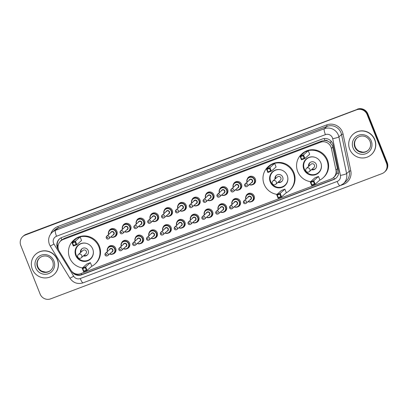 <?xml version="1.0" encoding="UTF-8"?>
<svg xmlns="http://www.w3.org/2000/svg" width="408" height="408" viewBox="0 0 408 408"><rect width="100%" height="100%" fill="white"/><g stroke="black" fill="none" stroke-linecap="round" stroke-linejoin="round"><path stroke-width="0.61" d="M246.106 195.927A4.376 4.258 48.2 0 1 254.148 196.019A4.376 4.258 48.2 0 1 251.292 201.725M232.264 201.159A4.376 4.258 48.2 0 1 240.307 201.251A4.376 4.258 48.2 0 1 237.451 206.958M218.418 206.392A4.376 4.258 48.2 0 1 226.46 206.484A4.376 4.258 48.2 0 1 223.604 212.191M204.576 211.625A4.376 4.258 48.2 0 1 212.619 211.716A4.376 4.258 48.2 0 1 209.763 217.423M190.73 216.857A4.376 4.258 48.2 0 1 198.778 216.949A4.376 4.258 48.2 0 1 195.916 222.656M176.888 222.09A4.376 4.258 48.2 0 1 184.931 222.181A4.376 4.258 48.2 0 1 182.075 227.888M163.047 227.322A4.376 4.258 48.2 0 1 171.09 227.409A4.376 4.258 48.2 0 1 168.229 233.121M149.201 232.555A4.376 4.258 48.2 0 1 157.243 232.642A4.376 4.258 48.2 0 1 154.387 238.354M135.359 237.787A4.376 4.258 48.2 0 1 143.402 237.874A4.376 4.258 48.2 0 1 140.541 243.586M121.513 243.02A4.376 4.258 48.2 0 1 129.555 243.107A4.376 4.258 48.2 0 1 126.699 248.819M107.671 248.253A4.376 4.258 48.2 0 1 115.714 248.339A4.376 4.258 48.2 0 1 112.853 254.051M233.463 184.166A4.376 4.258 48.2 0 1 241.505 184.253A4.376 4.258 48.2 0 1 238.649 189.96M219.616 189.394A4.376 4.258 48.2 0 1 227.664 189.485A4.376 4.258 48.2 0 1 224.803 195.192M205.775 194.626A4.376 4.258 48.2 0 1 213.817 194.718A4.376 4.258 48.2 0 1 210.962 200.425M191.933 199.859A4.376 4.258 48.2 0 1 199.976 199.951A4.376 4.258 48.2 0 1 197.115 205.657M247.304 178.934A4.376 4.258 48.2 0 1 255.347 179.02A4.376 4.258 48.2 0 1 252.491 184.727M178.087 205.091A4.376 4.258 48.2 0 1 186.13 205.183A4.376 4.258 48.2 0 1 183.274 210.89M164.246 210.324A4.376 4.258 48.2 0 1 172.288 210.416A4.376 4.258 48.2 0 1 169.427 216.123M150.399 215.557A4.376 4.258 48.2 0 1 158.442 215.648A4.376 4.258 48.2 0 1 155.586 221.355M136.558 220.789A4.376 4.258 48.2 0 1 144.6 220.881A4.376 4.258 48.2 0 1 141.739 226.588M122.711 226.022A4.376 4.258 48.2 0 1 130.754 226.114A4.376 4.258 48.2 0 1 127.898 231.821M108.87 231.254A4.376 4.258 48.2 0 1 116.912 231.346A4.376 4.258 48.2 0 1 114.056 237.053M333.489 177.562A8.201 7.987 -131.8 0 0 335.927 169.973L331.393 148.39A8.201 7.987 -131.8 0 0 320.464 142.264L63.087 239.542A8.201 7.987 -131.8 0 0 59.252 251.246L70.839 270.167A8.201 7.987 -131.8 0 0 80.718 273.656L331.041 179.041A8.201 7.987 -131.8 0 0 333.489 177.562L334.876 176.317L336.921 173.441L337.426 168.631L332.474 145.692L329.756 142.264L327.787 141.137A2.734 2.662 -131.8 0 0 324.87 140.464A8.201 1.739 -110.7 0 1 324.171 138.557M324.87 140.464L324.743 140.515A8.201 7.987 48.2 0 1 327.787 141.137M324.743 140.515L321.851 141.02L64.474 238.303L61.853 239.879A2.734 2.662 -131.8 0 0 60.389 241.261M60.644 241.026L61.985 239.828M71.543 271.152L71.675 271.366A8.201 7.987 -131.8 0 0 81.554 274.854L333.647 179.571A8.201 7.987 -131.8 0 0 338.533 170.503L333.203 145.141A8.201 7.987 -131.8 0 0 322.274 139.016L61.899 237.431A8.201 7.987 -131.8 0 0 58.063 249.135L58.696 250.175M386.473 163.185A8.201 7.987 48.2 0 1 382 173.614L50.653 298.85A8.201 7.987 48.2 0 1 40.132 294.086L20.788 245.478A8.201 7.987 48.2 0 1 25.26 235.049L356.612 109.808A8.201 7.987 48.2 0 1 367.129 114.572L386.473 163.185L386.845 162.853A8.201 7.987 48.2 0 1 384.815 171.799A8.201 7.987 48.2 0 0 386.845 162.853L367.501 114.24L386.845 162.853L387.212 162.522A8.201 7.987 48.2 0 1 385.183 171.467L384.443 172.13M22.817 236.533L23.557 235.87A8.201 7.987 48.2 0 1 26 234.386L356.98 109.482A8.201 7.987 48.2 0 1 367.501 114.24A8.201 7.987 48.2 0 0 356.98 109.482L25.633 234.717L356.612 109.808M23.185 236.201A8.201 7.987 48.2 0 1 25.633 234.717A8.201 7.987 48.2 0 0 23.185 236.201M58.145 248.294A8.201 7.987 48.2 0 1 59.639 238.751M336.274 177.919A8.201 7.987 48.2 0 1 334.019 179.239L81.921 274.523A8.201 7.987 48.2 0 1 73.721 273.008M357.347 109.15A8.201 7.987 48.2 0 1 367.868 113.914L387.212 162.522M349.676 149.201A13.668 13.311 48.2 0 1 353.058 134.293A13.668 13.311 48.2 0 1 374.661 139.755A13.668 13.311 48.2 0 1 371.28 154.668A13.668 13.311 48.2 0 1 349.676 149.201M353.058 134.293L353.195 134.166A13.668 13.311 48.2 0 1 374.804 139.633A13.668 13.311 48.2 0 1 371.418 154.545L371.28 154.668M310.61 181.677A15.994 15.575 48.2 0 1 297.702 171.539A15.994 15.575 48.2 0 1 301.66 154.096A15.994 15.575 48.2 0 1 326.941 160.492A15.994 15.575 48.2 0 1 322.983 177.934A15.994 15.575 48.2 0 1 319.668 180.188M301.66 154.096L302.216 153.602A15.994 15.575 48.2 0 1 327.491 159.992A15.994 15.575 48.2 0 1 323.534 177.439L322.983 177.934M320.815 162.802A9.292 9.053 48.2 0 1 318.515 172.941A9.292 9.053 48.2 0 1 303.827 169.228A9.292 9.053 48.2 0 1 306.127 159.089A9.292 9.053 48.2 0 1 320.815 162.802M303.144 155.713L300.645 156.657L301.655 159.186L304.154 158.243L303.144 155.713L303.537 154.933L304.944 158.477L309.657 154.265L308.249 150.72L304.75 152.041L300.038 156.254L303.537 154.933L308.249 150.72M313.38 181.433L310.886 182.381L311.89 184.911L314.39 183.967L313.38 181.433L313.772 180.657L315.185 184.202L319.892 179.989L318.485 176.445L314.986 177.766L310.274 181.978L313.772 180.657L318.485 176.445M304.154 158.243L304.944 158.477L301.451 159.798L300.038 156.254L300.645 156.657M314.39 183.967L315.185 184.202L311.686 185.523L310.274 181.978L310.886 182.381M311.89 184.911L311.686 185.523M301.655 159.186L301.451 159.798M321.269 164.291A9.022 8.787 48.2 0 1 304.307 168.927A9.022 8.787 48.2 0 1 315.032 157.315M311.493 169.692A4.1 3.993 -131.8 0 0 316.302 164.393A4.1 3.993 -131.8 0 0 308.575 166.433M308.693 172.008A2.188 2.132 -131.8 0 0 309.346 171.61L313.915 167.52A2.188 2.132 -131.8 0 0 314.461 165.138A2.188 2.132 -131.8 0 0 311.003 164.261L306.428 168.351A2.188 2.188 0 0 0 308.662 172.028A2.188 2.188 0 0 0 309.346 171.61A2.188 2.132 -131.8 0 0 307.081 167.953A2.188 2.132 -131.8 0 0 306.428 168.351M310.106 162.517A4.1 3.993 -131.8 0 0 309.131 165.934M312.043 169.198A4.1 3.993 -131.8 0 0 315.552 168.606M32.319 269.153A13.668 13.311 48.2 0 1 35.705 254.24A13.668 13.311 48.2 0 1 57.309 259.707A13.668 13.311 48.2 0 1 53.927 274.615A13.668 13.311 48.2 0 1 32.319 269.153M35.705 254.24L35.843 254.118A13.668 13.311 48.2 0 1 57.446 259.585A13.668 13.311 48.2 0 1 54.065 274.492L53.927 274.615M277.022 194.371A15.994 15.575 48.2 0 1 264.119 184.232A15.994 15.575 48.2 0 1 268.076 166.79A15.994 15.575 48.2 0 1 293.357 173.186A15.994 15.575 48.2 0 1 289.4 190.628A15.994 15.575 48.2 0 1 286.085 192.882M268.076 166.79L268.632 166.296A15.994 15.575 48.2 0 1 293.908 172.686A15.994 15.575 48.2 0 1 289.95 190.133L289.4 190.628M287.232 175.496A9.292 9.053 48.2 0 1 284.932 185.635A9.292 9.053 48.2 0 1 270.239 181.922A9.292 9.053 48.2 0 1 272.539 171.783A9.292 9.053 48.2 0 1 287.232 175.496M269.56 168.407L267.061 169.351L268.071 171.88L270.57 170.937L269.56 168.407L269.953 167.627L271.361 171.171L276.073 166.959L274.66 163.414L271.162 164.735L266.455 168.948L269.953 167.627L274.66 163.414M279.796 194.126L277.297 195.075L278.307 197.605L280.806 196.661L279.796 194.126L280.189 193.351L281.596 196.896L286.309 192.683L284.896 189.139L281.403 190.459L276.69 194.672L280.189 193.351L284.896 189.139M270.57 170.937L271.361 171.171L267.862 172.492L266.455 168.948L267.061 169.351M280.806 196.661L281.596 196.896L278.098 198.217L276.69 194.672L277.297 195.075M278.307 197.605L278.098 198.217M268.071 171.88L267.862 172.492M287.686 176.985A9.022 8.787 48.2 0 1 270.723 181.621A9.022 8.787 48.2 0 1 281.444 170.009M277.909 182.386A4.1 3.993 -131.8 0 0 282.713 177.087A4.1 3.993 -131.8 0 0 274.992 179.127M275.109 184.702A2.188 2.132 -131.8 0 0 275.762 184.304L280.332 180.214A2.188 2.132 -131.8 0 0 280.872 177.832A2.188 2.132 -131.8 0 0 277.42 176.955L272.845 181.045A2.188 2.188 0 0 0 275.079 184.722A2.188 2.188 0 0 0 275.762 184.304A2.188 2.132 -131.8 0 0 273.498 180.647A2.188 2.132 -131.8 0 0 272.845 181.045M276.522 175.21A4.1 3.993 -131.8 0 0 275.548 178.627M278.46 181.891A4.1 3.993 -131.8 0 0 281.964 181.3M82.513 267.893A15.994 15.575 48.2 0 1 69.605 257.754A15.994 15.575 48.2 0 1 73.562 240.307A15.994 15.575 48.2 0 1 98.843 246.702A15.994 15.575 48.2 0 1 94.886 264.149A15.994 15.575 48.2 0 1 91.576 266.399M73.562 240.307L74.118 239.812A15.994 15.575 48.2 0 1 99.399 246.208A15.994 15.575 48.2 0 1 95.441 263.65L94.886 264.149M92.723 249.018A9.292 9.053 48.2 0 1 90.423 259.156A9.292 9.053 48.2 0 1 75.73 255.439A9.292 9.053 48.2 0 1 78.03 245.3A9.292 9.053 48.2 0 1 92.723 249.018M75.052 241.924L72.553 242.867L73.557 245.402L76.056 244.453L75.052 241.924L75.439 241.143L76.852 244.688L81.559 240.475L80.152 236.931L76.653 238.257L71.941 242.469L75.439 241.143L80.152 236.931M85.287 267.648L82.788 268.591L83.793 271.121L86.292 270.178L85.287 267.648L85.675 266.868L87.088 270.412L91.8 266.2L90.387 262.655L86.889 263.976L82.176 268.189L85.675 266.868L90.387 262.655M76.056 244.453L76.852 244.688L73.353 246.014L71.941 242.469L72.553 242.867M86.292 270.178L87.088 270.412L83.589 271.733L82.176 268.189L82.788 268.591M83.793 271.121L83.589 271.733M73.557 245.402L73.353 246.014M93.177 250.502A9.022 8.787 48.2 0 1 76.209 255.138A9.022 8.787 48.2 0 1 86.935 243.525M83.395 255.903A4.1 3.993 -131.8 0 0 88.204 250.604A4.1 3.993 -131.8 0 0 80.478 252.644M80.6 258.218A2.188 2.132 -131.8 0 0 81.248 257.82L85.823 253.735A2.188 2.132 -131.8 0 0 86.363 251.348A2.188 2.132 -131.8 0 0 82.906 250.471L78.336 254.561A2.188 2.188 0 0 0 80.565 258.238A2.188 2.188 0 0 0 81.248 257.82A2.188 2.132 -131.8 0 0 78.984 254.169A2.188 2.132 -131.8 0 0 78.336 254.561M82.013 248.732A4.1 3.993 -131.8 0 0 81.034 252.149M83.951 255.408A4.1 3.993 -131.8 0 0 87.455 254.816M332.892 147.043L331.393 148.39M57.293 245.687A8.201 0.342 -31.5 0 0 58.222 245.162M334.443 179.066A8.201 1.739 -110.7 0 1 333.688 177.378M336.921 173.441A8.201 0.949 -11.9 0 0 338.666 173.043M81.646 274.62A8.201 1.739 -110.7 0 1 81.131 273.498M329.756 142.264A8.201 0.949 -11.9 0 0 331.704 141.836M61.853 239.879A8.201 1.739 -110.7 0 1 61.088 237.787M321.851 141.02L320.464 142.264M337.426 168.631L335.927 169.973M64.474 238.303L63.087 239.542M332.428 137.797A5.467 5.324 -131.8 0 0 325.416 134.625L56.539 236.252A5.467 5.324 -131.8 0 0 53.983 244.055L73.675 276.221A5.467 5.324 -131.8 0 0 80.264 278.547L337.156 181.448A5.467 5.324 -131.8 0 0 340.415 175.404L332.704 138.705A5.467 5.324 -131.8 0 0 332.428 137.797M56.539 236.252A5.467 1.158 69.3 0 1 55.447 230.362L324.324 128.734A10.934 10.649 48.2 0 1 338.349 135.084A10.934 10.649 48.2 0 1 338.9 136.899L341.532 134.543A10.934 10.649 -131.8 0 0 340.981 132.727A10.934 10.649 -131.8 0 0 326.956 126.378L58.079 228.006A10.934 10.649 -131.8 0 0 54.82 229.984L52.188 232.336A10.934 10.649 48.2 0 1 55.447 230.362L58.079 228.006A1.367 0.291 -110.7 0 0 57.808 226.532L326.686 124.909A1.367 0.291 -110.7 0 1 326.956 126.378L324.324 128.734A5.467 1.158 69.3 0 0 325.416 134.625M52.188 232.336C48.741 235.758 47.812 239.776 49.399 244.397L50.245 246.08L53.983 244.055M326.686 124.909A12.301 11.98 48.2 0 1 342.465 132.049A12.301 11.98 48.2 0 1 343.077 134.094L350.788 170.794A12.301 11.98 48.2 0 1 343.46 184.391L340.853 185.38M50.832 233.799A12.301 11.98 48.2 0 1 57.808 226.532M367.129 114.572L367.868 113.914M25.26 235.049L26 234.386M332.704 138.705A5.467 0.632 -11.9 0 0 338.9 136.899L346.606 173.599L349.243 171.243L341.532 134.543L343.077 134.094M340.415 175.404A5.467 0.632 -11.9 0 0 346.606 173.599A10.934 10.649 48.2 0 1 343.352 183.712L345.984 181.356A10.934 10.649 -131.8 0 0 349.243 171.243L350.788 170.794M343.21 183.84A1.367 0.291 -110.7 0 1 343.46 184.391M50.245 246.08L69.936 278.251L73.675 276.221M80.264 278.547A5.467 1.158 69.3 0 0 83.12 282.836L340.012 185.737L343.352 183.712M337.156 181.448A5.467 1.158 69.3 0 0 340.012 185.737M334.019 179.239L333.647 179.571M81.921 274.523L81.554 274.854M354.832 147.109A8.333 8.114 48.2 0 1 356.893 138.021C360.381 135.17 364.247 135.91 365.869 136.879C367.812 137.868 369.204 139.373 370.041 141.392C371.234 144.916 370.556 147.936 368.001 150.445A8.333 8.114 48.2 0 1 354.832 147.109M353.053 147.925A9.971 9.71 48.2 0 1 358.494 135.242A9.971 9.71 48.2 0 1 371.285 141.035A9.971 9.71 48.2 0 1 365.843 153.714A9.971 9.71 48.2 0 1 353.053 147.925M368.159 150.297A8.333 8.114 48.2 0 1 355.154 146.824A8.333 8.114 48.2 0 1 357.056 137.879M370.061 141.352A8.333 8.114 48.2 0 1 368.001 150.445M37.475 267.061A8.333 8.114 48.2 0 1 39.535 257.968C43.024 255.122 46.889 255.862 48.511 256.826C50.459 257.815 51.847 259.32 52.683 261.344C53.882 264.869 53.203 267.883 50.648 270.392A8.333 8.114 48.2 0 1 37.475 267.061M35.7 267.872A9.971 9.71 48.2 0 1 41.137 255.194A9.971 9.71 48.2 0 1 53.932 260.982A9.971 9.71 48.2 0 1 48.491 273.666A9.971 9.71 48.2 0 1 35.7 267.872M50.806 270.244A8.333 8.114 48.2 0 1 37.796 266.771A8.333 8.114 48.2 0 1 39.698 257.831M247.024 182.203A4.1 3.993 48.2 0 1 248.11 177.929A4.1 3.993 48.2 0 1 254.592 179.571A4.1 3.993 48.2 0 1 249.206 184.651L250.854 185.043L253.577 184.044L255.189 182.6M249.38 184.493A3.825 3.728 -131.8 0 0 254.296 179.704A3.825 3.728 -131.8 0 0 249.533 177.429A3.825 3.728 -131.8 0 0 247.192 182.05M248.987 180.443A1.913 1.861 48.2 0 1 252.547 180.367A1.913 1.861 48.2 0 1 251.175 182.891M247.319 186.339L251.843 182.289A1.642 1.596 -131.8 0 0 252.251 180.499A1.642 1.596 -131.8 0 0 249.655 179.846L245.131 183.896A1.642 1.596 48.2 0 1 247.722 184.549A1.642 1.596 48.2 0 1 247.319 186.339C246.223 187.027 245.351 186.818 244.703 185.716L245.131 183.896A1.642 1.596 48.2 0 0 244.724 185.681M245.744 185.416A0.275 0.265 -131.8 0 0 246.095 185.574A0.275 0.265 -131.8 0 0 246.243 185.227A0.275 0.265 -131.8 0 0 245.891 185.069A0.275 0.265 -131.8 0 0 245.744 185.416M233.177 187.435A4.1 3.993 48.2 0 1 234.263 183.161A4.1 3.993 48.2 0 1 240.746 184.804A4.1 3.993 48.2 0 1 235.365 189.878L237.012 190.276L239.731 189.276L241.347 187.833M235.538 189.725A3.825 3.728 -131.8 0 0 240.45 184.936A3.825 3.728 -131.8 0 0 235.691 182.662A3.825 3.728 -131.8 0 0 233.351 187.282M235.146 185.676A1.913 1.861 48.2 0 1 238.7 185.599A1.913 1.861 48.2 0 1 237.329 188.124M233.473 191.571L238.002 187.522A1.642 1.596 -131.8 0 0 238.405 185.732A1.642 1.596 -131.8 0 0 235.814 185.079L231.29 189.123A1.642 1.596 48.2 0 1 233.881 189.781A1.642 1.596 48.2 0 1 233.473 191.571C232.381 192.26 231.509 192.051 230.862 190.949L231.29 189.123A1.642 1.596 48.2 0 0 230.882 190.913M231.902 190.648A0.275 0.265 -131.8 0 0 232.249 190.806A0.275 0.265 -131.8 0 0 232.402 190.459A0.275 0.265 -131.8 0 0 232.05 190.301A0.275 0.265 -131.8 0 0 231.902 190.648M219.336 192.668A4.1 3.993 48.2 0 1 220.422 188.394A4.1 3.993 48.2 0 1 226.904 190.036A4.1 3.993 48.2 0 1 221.519 195.111M221.692 194.958A3.825 3.728 -131.8 0 0 226.608 190.169A3.825 3.728 -131.8 0 0 221.845 187.894A3.825 3.728 -131.8 0 0 219.504 192.515M221.299 190.908A1.913 1.861 48.2 0 1 224.859 190.832A1.913 1.861 48.2 0 1 223.487 193.356M219.631 196.804L224.155 192.755A1.642 1.596 -131.8 0 0 224.563 190.964A1.642 1.596 -131.8 0 0 221.967 190.312L217.444 194.356A1.642 1.596 48.2 0 1 220.034 195.014A1.642 1.596 48.2 0 1 219.631 196.804C218.535 197.492 217.668 197.283 217.015 196.182L217.444 194.356A1.642 1.596 48.2 0 0 217.036 196.146M218.056 195.881A0.275 0.265 -131.8 0 0 218.407 196.039A0.275 0.265 -131.8 0 0 218.555 195.692A0.275 0.265 -131.8 0 0 218.204 195.534A0.275 0.265 -131.8 0 0 218.056 195.881M205.489 197.9A4.1 3.993 48.2 0 1 206.581 193.627A4.1 3.993 48.2 0 1 213.063 195.264A4.1 3.993 48.2 0 1 207.677 200.343L209.324 200.736L212.048 199.742L213.659 198.298M207.851 200.19A3.825 3.728 -131.8 0 0 212.762 195.401A3.825 3.728 -131.8 0 0 208.004 193.127A3.825 3.728 -131.8 0 0 205.663 197.747M207.458 196.141A1.913 1.861 48.2 0 1 211.013 196.064A1.913 1.861 48.2 0 1 209.646 198.589M205.785 202.036L210.314 197.987A1.642 1.596 -131.8 0 0 210.717 196.197A1.642 1.596 -131.8 0 0 208.126 195.544L203.602 199.589A1.642 1.596 48.2 0 1 206.193 200.246A1.642 1.596 48.2 0 1 205.785 202.036C204.694 202.725 203.821 202.516 203.174 201.414L203.602 199.589A1.642 1.596 48.2 0 0 203.194 201.379M204.214 201.113A0.275 0.265 -131.8 0 0 204.561 201.272A0.275 0.265 -131.8 0 0 204.714 200.925A0.275 0.265 -131.8 0 0 204.362 200.767A0.275 0.265 -131.8 0 0 204.214 201.113M191.648 203.133A4.1 3.993 48.2 0 1 192.734 198.859A4.1 3.993 48.2 0 1 199.216 200.496A4.1 3.993 48.2 0 1 193.836 205.576L195.478 205.969L198.201 204.974L199.813 203.531M194.004 205.423A3.825 3.728 -131.8 0 0 198.92 200.634A3.825 3.728 -131.8 0 0 194.157 198.359A3.825 3.728 -131.8 0 0 191.816 202.98M193.611 201.374A1.913 1.861 48.2 0 1 197.171 201.297A1.913 1.861 48.2 0 1 195.799 203.821M191.944 207.269L196.467 203.22A1.642 1.596 -131.8 0 0 196.875 201.43A1.642 1.596 -131.8 0 0 194.285 200.777L189.756 204.821A1.642 1.596 48.2 0 1 192.352 205.479A1.642 1.596 48.2 0 1 191.944 207.269C190.847 207.958 189.98 207.749 189.332 206.647L189.756 204.821A1.642 1.596 48.2 0 0 189.353 206.611M190.368 206.346A0.275 0.265 -131.8 0 0 190.72 206.504A0.275 0.265 -131.8 0 0 190.868 206.157A0.275 0.265 -131.8 0 0 190.521 205.999A0.275 0.265 -131.8 0 0 190.368 206.346M177.801 208.366A4.1 3.993 48.2 0 1 178.893 204.092A4.1 3.993 48.2 0 1 185.375 205.729A4.1 3.993 48.2 0 1 179.989 210.809L181.636 211.201L184.36 210.202L185.971 208.763M180.163 210.656A3.825 3.728 -131.8 0 0 185.079 205.867A3.825 3.728 -131.8 0 0 180.316 203.592A3.825 3.728 -131.8 0 0 177.975 208.213M179.77 206.606A1.913 1.861 48.2 0 1 183.33 206.53A1.913 1.861 48.2 0 1 181.958 209.049M178.097 212.502L182.626 208.452A1.642 1.596 -131.8 0 0 183.034 206.662A1.642 1.596 -131.8 0 0 180.438 206.009L175.914 210.054A1.642 1.596 48.2 0 1 178.505 210.712A1.642 1.596 48.2 0 1 178.097 212.502C177.006 213.19 176.134 212.981 175.486 211.88L175.914 210.054A1.642 1.596 48.2 0 0 175.506 211.844M176.526 211.579A0.275 0.265 -131.8 0 0 176.878 211.737A0.275 0.265 -131.8 0 0 177.026 211.39A0.275 0.265 -131.8 0 0 176.674 211.232A0.275 0.265 -131.8 0 0 176.526 211.579M163.96 213.598A4.1 3.993 48.2 0 1 165.046 209.324A4.1 3.993 48.2 0 1 171.528 210.962A4.1 3.993 48.2 0 1 166.148 216.041M166.316 215.888A3.825 3.728 -131.8 0 0 171.233 211.099A3.825 3.728 -131.8 0 0 166.469 208.825A3.825 3.728 -131.8 0 0 164.133 213.445M165.923 211.839A1.913 1.861 48.2 0 1 169.483 211.762A1.913 1.861 48.2 0 1 168.111 214.282M164.256 217.734L168.779 213.685A1.642 1.596 -131.8 0 0 169.187 211.895A1.642 1.596 -131.8 0 0 166.597 211.242L162.068 215.286A1.642 1.596 48.2 0 1 164.664 215.944A1.642 1.596 48.2 0 1 164.256 217.734C163.164 218.423 162.292 218.214 161.644 217.112L162.068 215.286A1.642 1.596 48.2 0 0 161.665 217.076M162.68 216.811A0.275 0.265 -131.8 0 0 163.032 216.969A0.275 0.265 -131.8 0 0 163.18 216.623A0.275 0.265 -131.8 0 0 162.833 216.464A0.275 0.265 -131.8 0 0 162.68 216.811M150.113 218.831A4.1 3.993 48.2 0 1 151.205 214.557A4.1 3.993 48.2 0 1 157.687 216.194A4.1 3.993 48.2 0 1 152.301 221.274M152.475 221.121A3.825 3.728 -131.8 0 0 157.391 216.332A3.825 3.728 -131.8 0 0 152.628 214.057A3.825 3.728 -131.8 0 0 150.287 218.678M152.082 217.071A1.913 1.861 48.2 0 1 155.642 216.995A1.913 1.861 48.2 0 1 154.27 219.514M150.414 222.967L154.938 218.917A1.642 1.596 -131.8 0 0 155.346 217.127A1.642 1.596 -131.8 0 0 152.75 216.475L148.226 220.519A1.642 1.596 48.2 0 1 150.817 221.177A1.642 1.596 48.2 0 1 150.414 222.967C149.318 223.655 148.446 223.446 147.798 222.345L148.226 220.519A1.642 1.596 48.2 0 0 147.818 222.309M148.838 222.044A0.275 0.265 -131.8 0 0 149.19 222.202A0.275 0.265 -131.8 0 0 149.338 221.855A0.275 0.265 -131.8 0 0 148.986 221.697A0.275 0.265 -131.8 0 0 148.838 222.044M136.272 224.063A4.1 3.993 48.2 0 1 137.358 219.79A4.1 3.993 48.2 0 1 143.84 221.427A4.1 3.993 48.2 0 1 138.46 226.506L140.102 226.899L142.826 225.899L144.442 224.461M138.628 226.353A3.825 3.728 -131.8 0 0 143.545 221.564A3.825 3.728 -131.8 0 0 138.786 219.29A3.825 3.728 -131.8 0 0 136.445 223.91M138.241 222.304A1.913 1.861 48.2 0 1 141.795 222.227A1.913 1.861 48.2 0 1 140.423 224.747M136.568 228.2L141.097 224.15A1.642 1.596 -131.8 0 0 141.499 222.36A1.642 1.596 -131.8 0 0 138.909 221.707L134.38 225.751A1.642 1.596 48.2 0 1 136.976 226.409A1.642 1.596 48.2 0 1 136.568 228.2C135.476 228.883 134.604 228.679 133.957 227.577L134.38 225.751A1.642 1.596 48.2 0 0 133.977 227.542M134.992 227.276A0.275 0.265 -131.8 0 0 135.344 227.434A0.275 0.265 -131.8 0 0 135.492 227.088A0.275 0.265 -131.8 0 0 135.145 226.93A0.275 0.265 -131.8 0 0 134.992 227.276M122.431 229.296A4.1 3.993 48.2 0 1 123.517 225.022A4.1 3.993 48.2 0 1 129.999 226.659A4.1 3.993 48.2 0 1 124.613 231.739L126.261 232.132L128.984 231.132L130.596 229.689M124.787 231.586A3.825 3.728 -131.8 0 0 129.703 226.797A3.825 3.728 -131.8 0 0 124.94 224.522A3.825 3.728 -131.8 0 0 122.599 229.143M124.394 227.536A1.913 1.861 48.2 0 1 127.954 227.46A1.913 1.861 48.2 0 1 126.582 229.979M122.726 233.432L127.25 229.383A1.642 1.596 -131.8 0 0 127.658 227.593A1.642 1.596 -131.8 0 0 125.062 226.94L120.538 230.984A1.642 1.596 48.2 0 1 123.129 231.642A1.642 1.596 48.2 0 1 122.726 233.432C121.63 234.115 120.758 233.911 120.11 232.81L120.538 230.984A1.642 1.596 48.2 0 0 120.131 232.774M121.151 232.509A0.275 0.265 -131.8 0 0 121.502 232.667A0.275 0.265 -131.8 0 0 121.65 232.32A0.275 0.265 -131.8 0 0 121.298 232.162A0.275 0.265 -131.8 0 0 121.151 232.509M108.584 234.529A4.1 3.993 48.2 0 1 109.67 230.255A4.1 3.993 48.2 0 1 116.153 231.892A4.1 3.993 48.2 0 1 110.772 236.971L112.419 237.364L115.138 236.365L116.754 234.921M110.945 236.819A3.825 3.728 -131.8 0 0 115.857 232.03A3.825 3.728 -131.8 0 0 111.098 229.755A3.825 3.728 -131.8 0 0 108.758 234.376M110.553 232.769A1.913 1.861 48.2 0 1 114.107 232.688A1.913 1.861 48.2 0 1 112.736 235.212M108.88 238.665L113.409 234.615A1.642 1.596 -131.8 0 0 113.812 232.825A1.642 1.596 -131.8 0 0 111.221 232.167L106.692 236.217A1.642 1.596 48.2 0 1 109.288 236.875A1.642 1.596 48.2 0 1 108.88 238.665C107.788 239.348 106.916 239.144 106.269 238.037L106.692 236.217A1.642 1.596 48.2 0 0 106.289 238.007M107.309 237.742A0.275 0.265 -131.8 0 0 107.656 237.9A0.275 0.265 -131.8 0 0 107.809 237.553A0.275 0.265 -131.8 0 0 107.457 237.395A0.275 0.265 -131.8 0 0 107.309 237.742M245.82 199.201A4.1 3.993 48.2 0 1 246.911 194.927A4.1 3.993 48.2 0 1 253.394 196.564A4.1 3.993 48.2 0 1 248.008 201.644L249.65 202.036L252.379 201.037L253.99 199.599M248.181 201.491A3.825 3.728 -131.8 0 0 253.098 196.702A3.825 3.728 -131.8 0 0 248.334 194.427A3.825 3.728 -131.8 0 0 245.993 199.048M247.789 197.441A1.913 1.861 48.2 0 1 251.348 197.365A1.913 1.861 48.2 0 1 249.976 199.884M250.645 199.288A1.642 1.596 -131.8 0 0 251.053 197.498A1.642 1.596 -131.8 0 0 248.457 196.845L243.933 200.889A1.642 1.596 48.2 0 1 246.524 201.547A1.642 1.596 48.2 0 1 246.121 203.337L250.645 199.288M243.525 202.679A1.642 1.596 48.2 0 1 243.933 200.889L243.505 202.715C243.301 202.582 244.157 204.403 246.121 203.337M245.045 202.225A0.275 0.265 -131.8 0 0 244.693 202.067A0.275 0.265 -131.8 0 0 244.545 202.414A0.275 0.265 -131.8 0 0 244.897 202.572A0.275 0.265 -131.8 0 0 245.045 202.225M231.979 204.434A4.1 3.993 48.2 0 1 233.065 200.16A4.1 3.993 48.2 0 1 239.547 201.797A4.1 3.993 48.2 0 1 234.166 206.876L235.804 207.269L238.532 206.269L240.149 204.826M234.335 206.723A3.825 3.728 -131.8 0 0 239.251 201.934A3.825 3.728 -131.8 0 0 234.493 199.66A3.825 3.728 -131.8 0 0 232.152 204.281M233.947 202.674A1.913 1.861 48.2 0 1 237.502 202.597A1.913 1.861 48.2 0 1 236.13 205.117M236.803 204.52A1.642 1.596 -131.8 0 0 237.206 202.73A1.642 1.596 -131.8 0 0 234.615 202.077L230.087 206.122A1.642 1.596 48.2 0 1 232.682 206.779A1.642 1.596 48.2 0 1 232.274 208.57L236.803 204.52M229.684 207.912A1.642 1.596 48.2 0 1 230.087 206.122L229.663 207.947C229.454 207.815 230.316 209.636 232.274 208.57M231.198 207.458A0.275 0.265 -131.8 0 0 230.851 207.3A0.275 0.265 -131.8 0 0 230.704 207.647A0.275 0.265 -131.8 0 0 231.05 207.805A0.275 0.265 -131.8 0 0 231.198 207.458M218.137 209.666A4.1 3.993 48.2 0 1 219.224 205.392A4.1 3.993 48.2 0 1 225.706 207.029A4.1 3.993 48.2 0 1 220.32 212.109L221.962 212.502L224.691 211.502L226.302 210.059M220.493 211.956A3.825 3.728 -131.8 0 0 225.41 207.167A3.825 3.728 -131.8 0 0 220.646 204.893A3.825 3.728 -131.8 0 0 218.306 209.513M220.101 207.907A1.913 1.861 48.2 0 1 223.661 207.825A1.913 1.861 48.2 0 1 222.289 210.35M222.957 209.753A1.642 1.596 -131.8 0 0 223.365 207.963A1.642 1.596 -131.8 0 0 220.769 207.305L216.245 211.354A1.642 1.596 48.2 0 1 218.836 212.012A1.642 1.596 48.2 0 1 218.433 213.802L222.957 209.753M215.837 213.144A1.642 1.596 48.2 0 1 216.245 211.354L215.817 213.175C215.613 213.047 216.47 214.868 218.433 213.802M217.357 212.69A0.275 0.265 -131.8 0 0 217.005 212.532A0.275 0.265 -131.8 0 0 216.857 212.879A0.275 0.265 -131.8 0 0 217.209 213.037A0.275 0.265 -131.8 0 0 217.357 212.69M204.291 214.899A4.1 3.993 48.2 0 1 205.377 210.625A4.1 3.993 48.2 0 1 211.859 212.262A4.1 3.993 48.2 0 1 206.479 217.342L208.116 217.734L210.844 216.735L212.461 215.291M206.652 217.189A3.825 3.728 -131.8 0 0 211.563 212.4A3.825 3.728 -131.8 0 0 206.805 210.125A3.825 3.728 -131.8 0 0 204.464 214.746M206.259 213.139A1.913 1.861 48.2 0 1 209.814 213.058A1.913 1.861 48.2 0 1 208.442 215.582M209.115 214.985A1.642 1.596 -131.8 0 0 209.518 213.195A1.642 1.596 -131.8 0 0 206.927 212.537L202.399 216.587A1.642 1.596 48.2 0 1 204.994 217.245A1.642 1.596 48.2 0 1 204.587 219.035L209.115 214.985M201.996 218.377A1.642 1.596 48.2 0 1 202.399 216.587L201.975 218.407C201.766 218.28 202.628 220.101 204.587 219.035M203.516 217.923A0.275 0.265 -131.8 0 0 203.164 217.765A0.275 0.265 -131.8 0 0 203.016 218.112A0.275 0.265 -131.8 0 0 203.363 218.27A0.275 0.265 -131.8 0 0 203.516 217.923M190.449 220.131A4.1 3.993 48.2 0 1 191.536 215.858A4.1 3.993 48.2 0 1 198.018 217.495A4.1 3.993 48.2 0 1 192.632 222.574M192.805 222.421A3.825 3.728 -131.8 0 0 197.722 217.632A3.825 3.728 -131.8 0 0 192.959 215.358A3.825 3.728 -131.8 0 0 190.618 219.978M192.413 218.372A1.913 1.861 48.2 0 1 195.973 218.29A1.913 1.861 48.2 0 1 194.601 220.815M195.269 220.218A1.642 1.596 -131.8 0 0 195.677 218.428A1.642 1.596 -131.8 0 0 193.081 217.77L188.557 221.819A1.642 1.596 48.2 0 1 191.148 222.477A1.642 1.596 48.2 0 1 190.745 224.267L195.269 220.218M188.149 223.609A1.642 1.596 48.2 0 1 188.557 221.819L188.129 223.64C187.925 223.513 188.782 225.333 190.745 224.267M189.669 223.156A0.275 0.265 -131.8 0 0 189.317 222.998A0.275 0.265 -131.8 0 0 189.169 223.344A0.275 0.265 -131.8 0 0 189.521 223.502A0.275 0.265 -131.8 0 0 189.669 223.156M176.603 225.364A4.1 3.993 48.2 0 1 177.694 221.09A4.1 3.993 48.2 0 1 184.171 222.727A4.1 3.993 48.2 0 1 178.791 227.807L180.433 228.2L183.161 227.2L184.773 225.757M178.964 227.654A3.825 3.728 -131.8 0 0 183.875 222.865A3.825 3.728 -131.8 0 0 179.117 220.59A3.825 3.728 -131.8 0 0 176.776 225.206M178.571 223.604A1.913 1.861 48.2 0 1 182.126 223.523A1.913 1.861 48.2 0 1 180.759 226.047M181.427 225.451A1.642 1.596 -131.8 0 0 181.83 223.661A1.642 1.596 -131.8 0 0 179.239 223.003L174.716 227.052A1.642 1.596 48.2 0 1 177.307 227.71A1.642 1.596 48.2 0 1 176.899 229.495L181.427 225.451M174.308 228.842A1.642 1.596 48.2 0 1 174.716 227.052L174.287 228.873C174.078 228.745 174.94 230.566 176.899 229.495M175.828 228.388A0.275 0.265 -131.8 0 0 175.476 228.23A0.275 0.265 -131.8 0 0 175.328 228.577A0.275 0.265 -131.8 0 0 175.675 228.735A0.275 0.265 -131.8 0 0 175.828 228.388M162.761 230.596A4.1 3.993 48.2 0 1 163.848 226.323A4.1 3.993 48.2 0 1 170.33 227.96A4.1 3.993 48.2 0 1 164.949 233.039M165.118 232.886A3.825 3.728 -131.8 0 0 170.034 228.097A3.825 3.728 -131.8 0 0 165.271 225.823A3.825 3.728 -131.8 0 0 162.93 230.438M164.725 228.837A1.913 1.861 48.2 0 1 168.285 228.755A1.913 1.861 48.2 0 1 166.913 231.28M167.581 230.683A1.642 1.596 -131.8 0 0 167.989 228.893A1.642 1.596 -131.8 0 0 165.398 228.235L160.869 232.285A1.642 1.596 48.2 0 1 163.465 232.942A1.642 1.596 48.2 0 1 163.057 234.727L167.581 230.683M160.466 234.075A1.642 1.596 48.2 0 1 160.869 232.285L160.446 234.105C160.237 233.978 161.094 235.799 163.057 234.727M161.981 233.621A0.275 0.265 -131.8 0 0 161.634 233.463A0.275 0.265 -131.8 0 0 161.481 233.809A0.275 0.265 -131.8 0 0 161.833 233.968A0.275 0.265 -131.8 0 0 161.981 233.621M148.915 235.829A4.1 3.993 48.2 0 1 150.006 231.555A4.1 3.993 48.2 0 1 156.488 233.192A4.1 3.993 48.2 0 1 151.103 238.272M151.276 238.119A3.825 3.728 -131.8 0 0 156.193 233.33A3.825 3.728 -131.8 0 0 151.429 231.056A3.825 3.728 -131.8 0 0 149.088 235.671M150.884 234.07A1.913 1.861 48.2 0 1 154.443 233.988A1.913 1.861 48.2 0 1 153.071 236.513M153.739 235.916A1.642 1.596 -131.8 0 0 154.148 234.126A1.642 1.596 -131.8 0 0 151.552 233.468L147.028 237.517A1.642 1.596 48.2 0 1 149.619 238.175A1.642 1.596 48.2 0 1 149.211 239.96L153.739 235.916M146.62 239.307A1.642 1.596 48.2 0 1 147.028 237.517L146.6 239.338C146.395 239.21 147.252 241.031 149.211 239.96M148.14 238.853A0.275 0.265 -131.8 0 0 147.788 238.695A0.275 0.265 -131.8 0 0 147.64 239.042A0.275 0.265 -131.8 0 0 147.992 239.2A0.275 0.265 -131.8 0 0 148.14 238.853M135.074 241.062A4.1 3.993 48.2 0 1 136.16 236.788A4.1 3.993 48.2 0 1 142.642 238.425A4.1 3.993 48.2 0 1 137.261 243.505L138.899 243.897L141.627 242.898L143.239 241.454M137.43 243.352A3.825 3.728 -131.8 0 0 142.346 238.563A3.825 3.728 -131.8 0 0 137.583 236.288A3.825 3.728 -131.8 0 0 135.247 240.904M137.037 239.302A1.913 1.861 48.2 0 1 140.597 239.221A1.913 1.861 48.2 0 1 139.225 241.745M139.893 241.148A1.642 1.596 -131.8 0 0 140.301 239.358A1.642 1.596 -131.8 0 0 137.71 238.7L133.181 242.75A1.642 1.596 48.2 0 1 135.777 243.408A1.642 1.596 48.2 0 1 135.369 245.193L139.893 241.148M132.779 244.54A1.642 1.596 48.2 0 1 133.181 242.75L132.758 244.571C132.549 244.443 133.406 246.264 135.369 245.193M134.293 244.086A0.275 0.265 -131.8 0 0 133.946 243.928A0.275 0.265 -131.8 0 0 133.793 244.275A0.275 0.265 -131.8 0 0 134.145 244.433A0.275 0.265 -131.8 0 0 134.293 244.086M121.227 246.289A4.1 3.993 48.2 0 1 122.318 242.015A4.1 3.993 48.2 0 1 128.8 243.658A4.1 3.993 48.2 0 1 123.415 248.737M123.588 248.584A3.825 3.728 -131.8 0 0 128.505 243.795A3.825 3.728 -131.8 0 0 123.741 241.521A3.825 3.728 -131.8 0 0 121.4 246.136M123.196 244.535A1.913 1.861 48.2 0 1 126.755 244.453A1.913 1.861 48.2 0 1 125.383 246.978M126.052 246.381A1.642 1.596 -131.8 0 0 126.46 244.591A1.642 1.596 -131.8 0 0 123.864 243.933L119.34 247.982A1.642 1.596 48.2 0 1 121.931 248.64A1.642 1.596 48.2 0 1 121.528 250.425L126.052 246.381M118.932 249.773A1.642 1.596 48.2 0 1 119.34 247.982L118.912 249.803C118.708 249.676 119.564 251.496 121.528 250.425M120.452 249.319A0.275 0.265 -131.8 0 0 120.1 249.155A0.275 0.265 -131.8 0 0 119.952 249.507A0.275 0.265 -131.8 0 0 120.304 249.665A0.275 0.265 -131.8 0 0 120.452 249.319M107.386 251.522A4.1 3.993 48.2 0 1 108.472 247.248A4.1 3.993 48.2 0 1 114.954 248.89A4.1 3.993 48.2 0 1 109.573 253.97L111.211 254.363L113.939 253.363L115.556 251.92M109.742 253.817A3.825 3.728 -131.8 0 0 114.658 249.028A3.825 3.728 -131.8 0 0 109.9 246.753A3.825 3.728 -131.8 0 0 107.559 251.369M109.354 249.767A1.913 1.861 48.2 0 1 112.909 249.686A1.913 1.861 48.2 0 1 111.537 252.21M112.21 251.614A1.642 1.596 -131.8 0 0 112.613 249.824A1.642 1.596 -131.8 0 0 110.022 249.166L105.493 253.215A1.642 1.596 48.2 0 1 108.089 253.868A1.642 1.596 48.2 0 1 107.681 255.658L112.21 251.614M105.091 255.005A1.642 1.596 48.2 0 1 105.493 253.215L105.07 255.036C104.861 254.908 105.723 256.729 107.681 255.658M106.605 254.551A0.275 0.265 -131.8 0 0 106.258 254.388A0.275 0.265 -131.8 0 0 106.106 254.74A0.275 0.265 -131.8 0 0 106.457 254.898A0.275 0.265 -131.8 0 0 106.605 254.551M69.936 278.251C73.261 282.928 77.658 284.458 83.12 282.836M357.214 137.731C354.659 140.24 353.981 143.259 355.179 146.783C356.011 148.798 357.398 150.302 359.341 151.291L362.84 152.159C364.946 152.179 366.772 151.511 368.322 150.154M306.541 159.084L307.933 157.84M318.566 172.533L319.959 171.289M39.862 257.683C37.307 260.192 36.628 263.206 37.822 266.73C38.658 268.75 40.045 270.249 41.983 271.244L45.482 272.105C47.588 272.126 49.419 271.458 50.969 270.101M272.952 171.778L274.349 170.534M284.983 185.227L286.375 183.983M78.443 245.295L79.835 244.05M90.469 258.743L91.861 257.499M247.09 182.407C246.498 180.667 246.84 179.178 248.11 177.929L249.721 176.486M233.249 187.639C232.657 185.9 232.999 184.411 234.263 183.161L235.88 181.718M227.501 193.066L225.889 194.509L223.166 195.503L221.513 195.116M219.402 192.872C218.81 191.133 219.152 189.644 220.422 188.394L222.034 186.951M205.561 198.104C204.969 196.365 205.311 194.876 206.581 193.627L208.192 192.183M191.714 203.337C191.128 201.598 191.464 200.109 192.734 198.859L194.346 197.416M177.873 208.57C177.281 206.831 177.623 205.341 178.893 204.092L180.504 202.649M172.125 213.996L170.513 215.434L167.79 216.434L166.143 216.046M164.026 213.802C163.44 212.063 163.776 210.569 165.046 209.324L166.663 207.881M158.284 219.229L156.672 220.667L153.949 221.666L152.296 221.279M150.185 219.035C149.593 217.296 149.935 215.801 151.205 214.557L152.816 213.114M136.343 224.267C135.752 222.528 136.088 221.034 137.358 219.79L138.975 218.346M122.497 229.5C121.905 227.761 122.247 226.267 123.517 225.022L125.129 223.579M108.656 234.733C108.064 232.994 108.406 231.499 109.67 230.255L111.287 228.811M248.523 193.484L246.911 194.927C245.641 196.171 245.3 197.666 245.891 199.405M234.682 198.716L233.065 200.16C231.795 201.404 231.458 202.898 232.05 204.638M220.835 203.949L219.224 205.392C217.954 206.637 217.612 208.131 218.204 209.87M206.994 209.182L205.377 210.625C204.112 211.869 203.77 213.364 204.362 215.103M193.147 214.414L191.536 215.858C190.266 217.102 189.924 218.596 190.516 220.335M192.627 222.579L194.274 222.967L197.003 221.967L198.614 220.524M179.306 219.647L177.694 221.09C176.424 222.334 176.083 223.829 176.674 225.568M165.459 224.879L163.848 226.323C162.578 227.567 162.241 229.061 162.828 230.8M164.944 233.044L166.586 233.432L169.315 232.433L170.927 230.989M151.618 230.112L150.006 231.555C148.736 232.8 148.395 234.294 148.986 236.033M151.098 238.277L152.745 238.665L155.474 237.665L157.085 236.222M137.776 235.345L136.16 236.788C134.89 238.032 134.553 239.527 135.14 241.266M123.93 240.577L122.318 242.015C121.049 243.265 120.707 244.759 121.298 246.498M123.41 248.742L125.057 249.13L127.786 248.13L129.397 246.687M110.089 245.81L108.472 247.248C107.202 248.498 106.865 249.992 107.457 251.731"/></g></svg>
